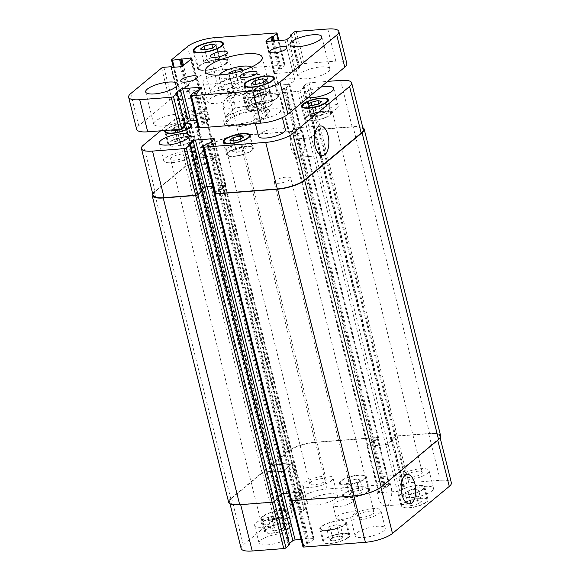 <?xml version="1.0" encoding="UTF-8"?>
<svg xmlns="http://www.w3.org/2000/svg" width="580" height="580" viewBox="0 0 580 580"><rect width="100%" height="100%" fill="white"/><g stroke="black" fill="none" stroke-linecap="round" stroke-linejoin="round"><path stroke-width="0.43" stroke-dasharray="2.9 2.17" d="M245.876 84.694L245.427 82.469L238.489 82.998L232.007 85.76L232.464 87.993L239.402 87.457L245.876 84.694L242.679 71.847L236.198 74.61L229.26 75.139L229.013 73.906M242.411 70.564L242.679 71.847M242.222 69.622L245.427 82.469M235.857 72.442L238.489 82.998M229.056 73.899L232.007 85.76M229.26 75.139L232.464 87.993M236.198 74.61L239.402 87.457M251.495 67.033A17.27 4.923 166 0 1 252.496 68.201A17.27 4.923 166 0 1 250.756 71.224A17.27 4.923 166 0 1 232.45 78.09A17.27 4.923 166 0 1 218.986 76.56A17.27 4.923 166 0 1 219.32 75.059M253.96 84.078A17.27 4.923 166 0 1 235.654 90.937A17.27 4.923 166 0 1 222.191 89.407A17.27 4.923 166 0 1 237.756 80.453A17.27 4.923 166 0 1 255.7 81.055A17.27 4.923 166 0 1 253.96 84.078M264.465 83.266A29.355 8.366 -14 0 0 267.431 78.126A29.355 8.366 -14 0 0 236.923 77.111A29.355 8.366 -14 0 0 210.46 92.329A29.355 8.366 -14 0 0 233.356 94.939A29.355 8.366 -14 0 0 264.465 83.266M219.429 86.986A8.635 2.458 -14 0 0 218.558 88.493A8.635 2.458 -14 0 0 225.294 89.262A8.635 2.458 -14 0 0 234.443 85.825A8.635 2.458 -14 0 0 235.313 84.317A8.635 2.458 -14 0 0 228.585 83.549A8.635 2.458 -14 0 0 219.429 86.986M189.602 111.686A8.635 2.458 -14 0 0 188.732 113.194A8.635 2.458 -14 0 0 195.46 113.963A8.635 2.458 -14 0 0 204.61 110.526A8.635 2.458 -14 0 0 205.487 109.018A8.635 2.458 -14 0 0 198.751 108.25A8.635 2.458 -14 0 0 189.602 111.686M249.052 107.112A8.635 2.458 -14 0 0 248.182 108.627A8.635 2.458 -14 0 0 254.91 109.395A8.635 2.458 -14 0 0 264.067 105.959A8.635 2.458 -14 0 0 264.937 104.451A8.635 2.458 -14 0 0 258.202 103.682A8.635 2.458 -14 0 0 249.052 107.112M278.886 82.411A8.635 2.458 -14 0 0 278.016 83.926A8.635 2.458 -14 0 0 284.744 84.694A8.635 2.458 -14 0 0 293.893 81.258A8.635 2.458 -14 0 0 294.77 79.75A8.635 2.458 -14 0 0 288.035 78.981A8.635 2.458 -14 0 0 278.886 82.411M299.635 73.914A16.407 4.676 -14 0 0 297.982 76.785A16.407 4.676 -14 0 0 310.771 78.242A16.407 4.676 -14 0 0 328.157 71.724A16.407 4.676 -14 0 0 329.817 68.853A16.407 4.676 -14 0 0 317.021 67.396A16.407 4.676 -14 0 0 299.635 73.914M155.338 121.22A16.407 4.676 -14 0 0 153.685 124.091A16.407 4.676 -14 0 0 166.475 125.548A16.407 4.676 -14 0 0 183.86 119.031A16.407 4.676 -14 0 0 185.513 116.152A16.407 4.676 -14 0 0 172.724 114.702A16.407 4.676 -14 0 0 155.338 121.22M279.19 112.832A13.811 3.937 -14 0 0 280.582 110.418A13.811 3.937 -14 0 0 266.227 109.939A13.811 3.937 -14 0 0 253.772 117.102A13.811 3.937 -14 0 0 264.545 118.327A13.811 3.937 -14 0 0 279.19 112.832M258.579 136.373A13.811 3.937 166 0 1 271.034 129.209A13.811 3.937 166 0 1 285.389 129.688M228.324 78.264A13.811 3.937 -14 0 0 229.724 75.842A13.811 3.937 -14 0 0 215.368 75.364A13.811 3.937 -14 0 0 202.913 82.527A13.811 3.937 -14 0 0 213.686 83.752A13.811 3.937 -14 0 0 228.324 78.264M233.131 97.534A13.811 3.937 166 0 1 218.493 103.03A13.811 3.937 166 0 1 207.72 101.797A13.811 3.937 166 0 1 220.168 94.641A13.811 3.937 166 0 1 234.523 95.12A13.811 3.937 166 0 1 233.131 97.534M208.031 62.792L215.774 60.893L219.255 58.014L214.992 57.036L207.249 58.935L203.768 61.814L208.031 62.792L204.827 49.945M212.577 48.046L215.774 60.893M216.05 45.16L219.255 58.014M212.722 47.922L214.992 57.036M204.994 49.909L207.249 58.935M200.564 48.967L203.768 61.814M258.898 97.368L266.64 95.461L270.12 92.582L265.85 91.604L258.107 93.503L254.627 96.389L258.898 97.368L255.693 84.52M263.436 82.614L266.64 95.461M266.916 79.736L270.12 92.582M263.581 82.49L265.85 91.604M255.86 84.477L258.107 93.503M251.423 83.534L254.627 96.389M225.475 63.749A14.681 4.183 -14 0 0 226.954 61.183A14.681 4.183 -14 0 0 211.7 60.675A14.681 4.183 -14 0 0 198.469 68.281A14.681 4.183 -14 0 0 209.917 69.585A14.681 4.183 -14 0 0 225.475 63.749M226.222 63.691A15.544 4.43 -14 0 0 227.795 60.972A15.544 4.43 -14 0 0 211.642 60.436A15.544 4.43 -14 0 0 197.635 68.491A15.544 4.43 -14 0 0 209.75 69.868A15.544 4.43 -14 0 0 226.222 63.691M276.334 98.325A14.681 4.183 -14 0 0 277.82 95.751A14.681 4.183 -14 0 0 262.566 95.243A14.681 4.183 -14 0 0 249.335 102.856A14.681 4.183 -14 0 0 260.782 104.153A14.681 4.183 -14 0 0 276.334 98.325M277.088 98.266A15.544 4.43 -14 0 0 278.654 95.54A15.544 4.43 -14 0 0 262.501 95.004A15.544 4.43 -14 0 0 248.494 103.059A15.544 4.43 -14 0 0 260.616 104.444A15.544 4.43 -14 0 0 277.088 98.266M196.598 120.314L208.626 119.386A1.725 0.493 166 0 1 209.547 119.596A1.725 0.493 166 0 1 209.373 119.9L204.776 123.7L202.224 124.352L198.606 127.346A1.725 0.493 -14 0 0 198.432 127.651M185.056 125.468L183.686 125.44L184.882 124.381M346.854 63.59A20.72 5.902 -14 0 0 335.791 61.117L304.261 63.546A1.725 0.493 -14 0 0 302.006 64.286L298.388 67.28L299.737 67.628L295.14 71.434A1.725 0.493 166 0 1 292.885 72.166L274.876 73.551A1.725 0.493 166 0 1 273.949 73.348A1.725 0.493 166 0 1 274.123 73.044L278.719 69.237L281.278 68.592L284.889 65.598A1.725 0.493 -14 0 0 285.063 65.293A1.725 0.493 -14 0 0 284.142 65.091L222.589 69.817A20.72 5.902 -14 0 0 195.532 78.692L179.713 91.785A1.725 0.493 -14 0 0 179.539 92.09A1.725 0.493 -14 0 0 180.46 92.3L199.005 90.139A1.725 0.493 166 0 1 199.926 90.342A1.725 0.493 166 0 1 199.752 90.647L190.711 98.129A1.725 0.493 166 0 1 188.457 98.868L179.3 99.572L179.082 98.854L171.876 99.405A1.725 0.493 -14 0 0 169.621 100.144L138.729 125.722A20.72 5.902 -14 0 0 136.641 129.347M227.636 97.556A16.233 4.625 -14 0 0 230.891 102.399A16.233 4.625 -14 0 0 249.596 98.81A16.233 4.625 -14 0 0 252.605 90.545A16.233 4.625 -14 0 0 227.636 97.556M275.116 180.764A8.49 2.421 -14 0 0 274.26 182.25A8.49 2.421 -14 0 0 283.083 182.541A8.49 2.421 -14 0 0 290.739 178.14A8.49 2.421 -14 0 0 284.12 177.386A8.49 2.421 -14 0 0 275.116 180.764M227.251 148.226A8.49 2.421 -14 0 0 226.396 149.713A8.49 2.421 -14 0 0 235.219 150.002A8.49 2.421 -14 0 0 242.868 145.602A8.49 2.421 -14 0 0 236.249 144.848A8.49 2.421 -14 0 0 227.251 148.226M255.367 113.912L252.807 103.631C253.011 99.267 254.337 96.534 256.788 95.432C258.854 92.793 260.855 92.771 262.798 95.359L265.364 105.632L255.367 113.912C263.349 115.072 266.757 112.578 265.582 106.423L265.364 105.632M228.926 96.186C234.008 93.474 239.924 91.618 246.667 90.618L256.026 90.465C258.702 90.596 260.899 92.024 262.602 94.757L262.798 95.359A20.72 5.902 -14 0 0 232.776 97.665L228.926 96.186L224.938 99.419L222.778 105.937L225.344 116.218L235.335 107.945L232.776 97.665M225.344 116.218L225.374 116.45C225.576 117.174 226.497 116.87 228.136 115.522L235.335 107.945M226.773 119.886A23.483 6.692 -14 0 0 224.409 123.997A23.483 6.692 -14 0 0 248.813 124.809A23.483 6.692 -14 0 0 269.983 112.636A23.483 6.692 -14 0 0 251.669 110.548A23.483 6.692 -14 0 0 226.773 119.886M229.18 119.697A20.72 5.902 -14 0 0 227.085 123.33A20.72 5.902 -14 0 0 248.624 124.04A20.72 5.902 -14 0 0 267.3 113.303A20.72 5.902 -14 0 0 251.14 111.462A20.72 5.902 -14 0 0 229.18 119.697M226.135 117.312A23.483 6.692 166 0 1 251.024 107.981A23.483 6.692 166 0 1 269.337 110.062A23.483 6.692 166 0 1 248.175 122.235A23.483 6.692 166 0 1 223.764 121.423A23.483 6.692 166 0 1 226.135 117.312M303.978 137.199A14.79 7.243 85.6 0 0 296.394 127.796A14.79 7.243 85.6 0 0 290.305 143.1A14.79 7.243 85.6 0 0 298.664 157.289A14.79 7.243 85.6 0 0 303.978 137.199M390.876 485.714A14.79 7.243 85.6 0 0 383.286 476.303A14.79 7.243 85.6 0 0 377.203 491.608A14.79 7.243 85.6 0 0 385.555 505.803A14.79 7.243 85.6 0 0 390.876 485.714M352.067 502.106A10.36 2.951 166 0 1 341.083 506.224A10.36 2.951 166 0 1 333.007 505.31A10.36 2.951 166 0 1 342.345 499.938A10.36 2.951 166 0 1 353.111 500.293A10.36 2.951 166 0 1 352.067 502.106M355.272 514.96A10.36 2.951 -14 0 0 356.316 513.14A10.36 2.951 -14 0 0 345.549 512.785A10.36 2.951 -14 0 0 336.204 518.158A10.36 2.951 -14 0 0 344.288 519.078A10.36 2.951 -14 0 0 355.272 514.96M330.549 529.758L337.328 528.09L340.373 525.567L336.639 524.712L329.861 526.379L326.815 528.895L330.549 529.758L333.355 540.995L340.126 539.335L337.328 528.09M340.126 539.335L343.171 536.812L340.373 525.567M343.171 536.812L339.445 535.956L336.639 524.712M339.445 535.956L332.666 537.616L329.861 526.379M332.666 537.616L329.621 540.139L326.815 528.895M329.621 540.139L333.355 540.995M272.071 519.535L278.842 517.875L281.887 515.352L278.161 514.496L271.382 516.157L268.337 518.679L272.071 519.535L274.869 530.78L281.648 529.112L278.842 517.875M281.648 529.112L284.693 526.596L281.887 515.352M284.693 526.596L280.959 525.734L278.161 514.496M280.959 525.734L274.188 527.401L271.382 516.157M274.188 527.401L271.143 529.924L268.337 518.679M271.143 529.924L274.869 530.78M350.276 484.104L357.055 482.437L360.1 479.914L356.367 479.058L349.588 480.726L346.543 483.241L350.276 484.104L353.082 495.342L359.854 493.682L357.055 482.437M359.854 493.682L362.899 491.159L360.1 479.914M362.899 491.159L359.165 490.303L356.367 479.058M359.165 490.303L352.394 491.963L349.588 480.726M352.394 491.963L349.349 494.486L346.543 483.241M349.349 494.486L353.082 495.342M408.755 494.32L415.534 492.652L418.579 490.136L414.845 489.281L408.066 490.941L405.028 493.464L408.755 494.32L411.561 505.564L418.339 503.897L415.534 492.652M418.339 503.897L421.385 501.374L418.579 490.136M421.385 501.374L417.651 500.518L414.845 489.281M417.651 500.518L410.872 502.186L408.066 490.941M410.872 502.186L407.827 504.709L405.028 493.464M407.827 504.709L411.561 505.564M364.182 479.109A12.948 3.69 -14 0 0 365.487 476.84A12.948 3.69 -14 0 0 352.031 476.39A12.948 3.69 -14 0 0 340.351 483.104A12.948 3.69 -14 0 0 350.45 484.257A12.948 3.69 -14 0 0 364.182 479.109M367.387 491.956A12.948 3.69 166 0 1 353.655 497.103A12.948 3.69 166 0 1 343.556 495.958A12.948 3.69 166 0 1 355.228 489.245A12.948 3.69 166 0 1 368.692 489.687A12.948 3.69 166 0 1 367.387 491.956M364.929 479.051A13.811 3.937 -14 0 0 366.328 476.629A13.811 3.937 -14 0 0 351.966 476.158A13.811 3.937 -14 0 0 339.517 483.314A13.811 3.937 -14 0 0 350.291 484.539A13.811 3.937 -14 0 0 364.929 479.051M368.133 491.898A13.811 3.937 -14 0 0 369.525 489.484A13.811 3.937 -14 0 0 355.17 489.005A13.811 3.937 -14 0 0 342.722 496.161A13.811 3.937 -14 0 0 353.495 497.393A13.811 3.937 -14 0 0 368.133 491.898M285.976 514.547A12.948 3.69 -14 0 0 287.281 512.278A12.948 3.69 -14 0 0 273.818 511.828A12.948 3.69 -14 0 0 262.145 518.542A12.948 3.69 -14 0 0 272.245 519.695A12.948 3.69 -14 0 0 285.976 514.547M289.173 527.394A12.948 3.69 166 0 1 275.449 532.541A12.948 3.69 166 0 1 265.35 531.389A12.948 3.69 166 0 1 277.023 524.675A12.948 3.69 166 0 1 290.486 525.125A12.948 3.69 166 0 1 289.173 527.394M286.723 514.489A13.811 3.937 -14 0 0 288.115 512.067A13.811 3.937 -14 0 0 273.76 511.589A13.811 3.937 -14 0 0 261.312 518.752A13.811 3.937 -14 0 0 272.085 519.977A13.811 3.937 -14 0 0 286.723 514.489M289.927 527.336A13.811 3.937 -14 0 0 291.32 524.914A13.811 3.937 -14 0 0 276.964 524.436A13.811 3.937 -14 0 0 264.509 531.599A13.811 3.937 -14 0 0 275.282 532.824A13.811 3.937 -14 0 0 289.927 527.336M344.455 524.762A12.948 3.69 -14 0 0 345.76 522.493A12.948 3.69 -14 0 0 332.304 522.051A12.948 3.69 -14 0 0 320.631 528.764A12.948 3.69 -14 0 0 330.731 529.91A12.948 3.69 -14 0 0 344.455 524.762M347.659 537.609A12.948 3.69 166 0 1 333.928 542.757A12.948 3.69 166 0 1 323.829 541.611A12.948 3.69 166 0 1 335.508 534.898A12.948 3.69 166 0 1 348.964 535.34A12.948 3.69 166 0 1 347.659 537.609M345.201 524.704A13.811 3.937 -14 0 0 346.601 522.283A13.811 3.937 -14 0 0 332.238 521.812A13.811 3.937 -14 0 0 319.79 528.967A13.811 3.937 -14 0 0 330.564 530.192A13.811 3.937 -14 0 0 345.201 524.704M348.406 537.551A13.811 3.937 -14 0 0 349.798 535.137A13.811 3.937 -14 0 0 335.443 534.659A13.811 3.937 -14 0 0 322.995 541.822A13.811 3.937 -14 0 0 333.768 543.047A13.811 3.937 -14 0 0 348.406 537.551M422.661 489.324A12.948 3.69 -14 0 0 423.965 487.062A12.948 3.69 -14 0 0 410.51 486.613A12.948 3.69 -14 0 0 398.837 493.326A12.948 3.69 -14 0 0 408.936 494.472A12.948 3.69 -14 0 0 422.661 489.324M425.865 502.178A12.948 3.69 166 0 1 412.141 507.326A12.948 3.69 166 0 1 402.041 506.173A12.948 3.69 166 0 1 413.714 499.46A12.948 3.69 166 0 1 427.17 499.909A12.948 3.69 166 0 1 425.865 502.178M423.414 489.266A13.811 3.937 -14 0 0 424.807 486.852A13.811 3.937 -14 0 0 410.451 486.373A13.811 3.937 -14 0 0 397.996 493.536A13.811 3.937 -14 0 0 408.77 494.762A13.811 3.937 -14 0 0 423.414 489.266M426.612 502.12A13.811 3.937 -14 0 0 428.011 499.699A13.811 3.937 -14 0 0 413.656 499.221A13.811 3.937 -14 0 0 401.2 506.384A13.811 3.937 -14 0 0 411.974 507.609A13.811 3.937 -14 0 0 426.612 502.12M331.434 480.675A15.544 4.43 -14 0 0 333 477.956A15.544 4.43 -14 0 0 316.847 477.42A15.544 4.43 -14 0 0 302.84 485.474A15.544 4.43 -14 0 0 314.962 486.852A15.544 4.43 -14 0 0 331.434 480.675M310.539 482.284A8.49 2.421 166 0 1 319.536 478.906A8.49 2.421 166 0 1 326.163 479.66A8.49 2.421 166 0 1 318.507 484.061A8.49 2.421 166 0 1 309.684 483.771A8.49 2.421 166 0 1 310.539 482.284M335.834 498.343A15.544 4.43 -14 0 0 337.408 495.625A15.544 4.43 -14 0 0 321.255 495.088A15.544 4.43 -14 0 0 307.248 503.143A15.544 4.43 -14 0 0 319.363 504.52A15.544 4.43 -14 0 0 335.834 498.343M431.919 490.955A15.544 4.43 -14 0 0 433.492 488.237A15.544 4.43 -14 0 0 417.339 487.7A15.544 4.43 -14 0 0 403.332 495.755A15.544 4.43 -14 0 0 415.447 497.132A15.544 4.43 -14 0 0 431.919 490.955M427.518 473.295A15.544 4.43 -14 0 0 429.084 470.568A15.544 4.43 -14 0 0 412.931 470.032A15.544 4.43 -14 0 0 398.924 478.087A15.544 4.43 -14 0 0 411.046 479.471A15.544 4.43 -14 0 0 427.518 473.295M406.623 474.897A8.49 2.421 166 0 1 415.621 471.525A8.49 2.421 166 0 1 422.24 472.279A8.49 2.421 166 0 1 414.591 476.68A8.49 2.421 166 0 1 405.768 476.383A8.49 2.421 166 0 1 406.623 474.897M379.305 513.213A15.544 4.43 -14 0 0 380.872 510.494A15.544 4.43 -14 0 0 364.719 509.958A15.544 4.43 -14 0 0 350.712 518.012A15.544 4.43 -14 0 0 362.833 519.39A15.544 4.43 -14 0 0 379.305 513.213M358.411 514.815A8.49 2.421 166 0 1 367.408 511.444A8.49 2.421 166 0 1 374.027 512.198A8.49 2.421 166 0 1 366.379 516.599A8.49 2.421 166 0 1 357.555 516.309A8.49 2.421 166 0 1 358.411 514.815M383.706 530.881A15.544 4.43 -14 0 0 385.272 528.155A15.544 4.43 -14 0 0 369.126 527.619A15.544 4.43 -14 0 0 355.119 535.681A15.544 4.43 -14 0 0 367.234 537.058A15.544 4.43 -14 0 0 383.706 530.881M287.622 538.262A15.544 4.43 -14 0 0 289.188 535.543A15.544 4.43 -14 0 0 273.042 535.007A15.544 4.43 -14 0 0 259.035 543.061A15.544 4.43 -14 0 0 271.15 544.439A15.544 4.43 -14 0 0 287.622 538.262M283.221 520.593A15.544 4.43 -14 0 0 284.787 517.875A15.544 4.43 -14 0 0 268.634 517.338A15.544 4.43 -14 0 0 254.627 525.393A15.544 4.43 -14 0 0 266.749 526.77A15.544 4.43 -14 0 0 283.221 520.593M262.327 522.203A8.49 2.421 166 0 1 271.324 518.824A8.49 2.421 166 0 1 277.943 519.578A8.49 2.421 166 0 1 270.294 523.979A8.49 2.421 166 0 1 261.471 523.689A8.49 2.421 166 0 1 262.327 522.203M302.941 546.824A1.725 0.493 166 0 1 303.115 546.519L306.733 543.525L309.285 542.88L313.882 539.074A1.725 0.493 -14 0 0 314.055 538.769A1.725 0.493 -14 0 0 313.135 538.566L301.114 539.487M289.398 543.562L288.202 544.613L289.572 544.649M241.157 548.528A20.72 5.902 166 0 1 243.245 544.903L274.13 519.325A1.725 0.493 166 0 1 276.385 518.585L283.591 518.034L283.816 518.752L292.973 518.049A1.725 0.493 -14 0 0 295.227 517.309L304.268 509.82A1.725 0.493 -14 0 0 304.442 509.523A1.725 0.493 -14 0 0 303.521 509.312L284.976 511.473A1.725 0.493 166 0 1 284.055 511.27A1.725 0.493 166 0 1 284.229 510.965L300.048 497.865A20.72 5.902 166 0 1 327.106 488.998L388.658 484.271A1.725 0.493 166 0 1 389.579 484.474A1.725 0.493 166 0 1 389.405 484.778L385.787 487.773L383.235 488.418L378.638 492.224A1.725 0.493 -14 0 0 378.464 492.529A1.725 0.493 -14 0 0 379.385 492.732L397.401 491.347A1.725 0.493 -14 0 0 399.656 490.608L404.253 486.801L402.904 486.453L406.522 483.459A1.725 0.493 166 0 1 408.777 482.72L440.3 480.298A20.72 5.902 166 0 1 451.363 482.77M236.451 152.337L243.223 150.669L246.268 148.147L242.534 147.291L235.763 148.959L232.718 151.474L236.451 152.337L233.646 141.092M240.424 139.425L243.223 150.669M243.469 136.909L246.268 148.147M240.548 139.323L242.534 147.291M233.791 141.056L235.763 148.959M229.912 140.237L232.718 151.474M177.966 142.114L184.744 140.454L187.789 137.931L184.056 137.076L177.277 138.736L174.232 141.259L177.966 142.114L175.167 130.877M181.939 129.209L184.744 140.454M184.984 126.687L187.789 137.931M171.455 130L174.478 127.499L181.25 125.831L184.114 126.491M181.25 125.831L181.881 128.34M182.069 129.101L184.056 137.076M174.478 127.499L175.029 129.724M175.312 130.841L177.277 138.736M171.434 130.014L174.232 141.259M256.171 106.684L262.95 105.016L265.995 102.493L262.262 101.638L255.49 103.305L252.445 105.821L256.171 106.684L253.373 95.439L249.639 94.584L252.684 92.061L259.463 90.393L263.197 91.256L260.152 93.772L253.373 95.439M260.152 93.772L262.95 105.016M263.197 91.256L265.995 102.493M259.463 90.393L262.262 101.638M252.684 92.061L255.49 103.305M249.639 94.584L252.445 105.821M314.657 116.899L321.436 115.231L324.474 112.716L320.747 111.86L313.969 113.521L310.923 116.043L314.657 116.899L311.851 105.654M318.63 103.994L321.436 115.231M321.675 101.471L324.474 112.716M318.761 103.885L320.747 111.86M311.996 105.618L313.969 113.521M308.118 104.799L310.923 116.043M270.882 104.9A12.948 3.69 -14 0 0 272.187 102.631A12.948 3.69 -14 0 0 258.731 102.181A12.948 3.69 -14 0 0 247.051 108.895A12.948 3.69 -14 0 0 257.15 110.048A12.948 3.69 -14 0 0 270.882 104.9M267.677 92.053A12.948 3.69 -14 0 0 268.982 89.784A12.948 3.69 -14 0 0 255.526 89.334A12.948 3.69 -14 0 0 243.854 96.048A12.948 3.69 -14 0 0 253.953 97.201A12.948 3.69 -14 0 0 267.677 92.053M271.629 104.842A13.811 3.937 -14 0 0 273.02 102.421A13.811 3.937 -14 0 0 258.665 101.95A13.811 3.937 -14 0 0 246.217 109.105A13.811 3.937 -14 0 0 256.991 110.331A13.811 3.937 -14 0 0 271.629 104.842M268.424 91.995A13.811 3.937 166 0 1 253.786 97.484A13.811 3.937 166 0 1 243.013 96.258A13.811 3.937 166 0 1 255.461 89.095A13.811 3.937 166 0 1 269.823 89.574A13.811 3.937 166 0 1 268.424 91.995M192.669 140.338A12.948 3.69 -14 0 0 193.981 138.069A12.948 3.69 -14 0 0 180.518 137.619A12.948 3.69 -14 0 0 168.845 144.333A12.948 3.69 -14 0 0 178.944 145.486A12.948 3.69 -14 0 0 192.669 140.338M185.839 123.598A12.948 3.69 -14 0 0 165.851 130.428M193.423 140.28A13.811 3.937 -14 0 0 194.815 137.859A13.811 3.937 -14 0 0 180.46 137.38A13.811 3.937 -14 0 0 168.012 144.543A13.811 3.937 -14 0 0 178.778 145.768A13.811 3.937 -14 0 0 193.423 140.28M165.075 130.486A13.811 3.937 166 0 1 186.216 123.279M251.155 150.553A12.948 3.69 -14 0 0 252.46 148.284A12.948 3.69 -14 0 0 239.004 147.842A12.948 3.69 -14 0 0 227.324 154.555A12.948 3.69 -14 0 0 237.423 155.701A12.948 3.69 -14 0 0 251.155 150.553M251.901 150.495A13.811 3.937 -14 0 0 253.3 148.074A13.811 3.937 -14 0 0 238.938 147.603A13.811 3.937 -14 0 0 226.49 154.758A13.811 3.937 -14 0 0 237.263 155.984A13.811 3.937 -14 0 0 251.901 150.495M329.36 115.115A12.948 3.69 -14 0 0 330.665 112.853A12.948 3.69 -14 0 0 317.209 112.404A12.948 3.69 -14 0 0 305.537 119.118A12.948 3.69 -14 0 0 315.636 120.263A12.948 3.69 -14 0 0 329.36 115.115M330.114 115.057A13.811 3.937 -14 0 0 331.506 112.643A13.811 3.937 -14 0 0 317.151 112.165A13.811 3.937 -14 0 0 304.696 119.328A13.811 3.937 -14 0 0 315.469 120.553A13.811 3.937 -14 0 0 330.114 115.057M160.645 130.826L174.428 119.422A1.725 0.493 166 0 1 176.682 118.682L183.882 118.124L184.106 118.842L193.263 118.139A1.725 0.493 -14 0 0 195.518 117.399L204.559 109.917A1.725 0.493 -14 0 0 204.733 109.613A1.725 0.493 -14 0 0 203.812 109.41L185.266 111.57A1.725 0.493 166 0 1 184.346 111.36A1.725 0.493 166 0 1 184.52 111.063L200.339 97.962A20.72 5.902 166 0 1 227.396 89.095L288.949 84.361A1.725 0.493 166 0 1 289.869 84.571A1.725 0.493 166 0 1 289.695 84.868L286.078 87.863L283.526 88.515L278.929 92.322A1.725 0.493 -14 0 0 278.755 92.619A1.725 0.493 -14 0 0 279.676 92.829L297.692 91.444A1.725 0.493 -14 0 0 299.947 90.705L304.543 86.898L303.195 86.55L306.813 83.556A1.725 0.493 166 0 1 309.067 82.817L327.656 81.389M307.907 97.737A15.544 4.43 166 0 1 303.623 95.852A15.544 4.43 166 0 1 320.733 87.116M192.321 156.027A15.544 4.43 -14 0 0 193.887 153.301A15.544 4.43 -14 0 0 177.741 152.765A15.544 4.43 -14 0 0 163.727 160.819A15.544 4.43 -14 0 0 175.849 162.204A15.544 4.43 -14 0 0 192.321 156.027M171.426 157.629A8.49 2.421 -14 0 0 170.571 159.116A8.49 2.421 -14 0 0 179.394 159.413A8.49 2.421 -14 0 0 187.05 155.012A8.49 2.421 -14 0 0 180.424 154.258A8.49 2.421 -14 0 0 171.426 157.629M336.618 108.721A15.544 4.43 -14 0 0 338.183 105.995A15.544 4.43 -14 0 0 322.038 105.459A15.544 4.43 -14 0 0 308.024 113.521A15.544 4.43 -14 0 0 320.145 114.898A15.544 4.43 -14 0 0 336.618 108.721M315.723 110.323A8.49 2.421 -14 0 0 314.868 111.809A8.49 2.421 -14 0 0 323.691 112.107A8.49 2.421 -14 0 0 331.347 107.706A8.49 2.421 -14 0 0 324.72 106.952A8.49 2.421 -14 0 0 315.723 110.323M290.732 500.525A1.725 0.493 -14 0 1 290.906 500.221L294.821 496.973L296.025 496.661L291.508 499.946A1.725 0.493 -14 0 0 291.334 500.25A1.725 0.493 -14 0 0 292.255 500.453L353.807 495.726A20.72 5.902 -14 0 0 380.864 486.859L437.661 439.821A20.72 5.902 -14 0 0 439.756 436.196A20.72 5.902 -14 0 0 428.685 433.724L397.162 436.146A1.725 0.493 -14 0 0 394.908 436.885L391.217 440.002L403.201 486.656M278.088 496.959L281.249 494.116A1.725 0.493 166 0 1 283.504 493.377L301.52 491.992A1.725 0.493 166 0 1 302.448 492.195A1.725 0.493 166 0 1 302.274 492.5L297.678 496.306L296.474 496.625L219.994 189.87L225.337 185.89A1.725 0.493 -14 0 0 225.511 185.593A1.725 0.493 -14 0 0 224.59 185.382L213.048 186.274M228.643 502.251A20.72 5.902 -14 0 1 230.731 498.619L262.073 472.671A1.725 0.493 -14 0 1 264.328 471.932L272.129 471.33L264.777 472.011A1.725 0.493 -14 0 0 262.523 472.751L231.63 498.322A20.72 5.902 -14 0 0 229.542 501.954A20.72 5.902 -14 0 0 240.606 504.426L272.136 502.004A1.725 0.493 -14 0 0 274.391 501.265L278.074 498.147L289.318 544.642M272.056 471.845L281.213 471.373A1.725 0.493 166 0 0 283.468 470.634L292.204 463.398A1.725 0.493 166 0 0 292.378 463.094A1.725 0.493 166 0 0 291.457 462.884L282.75 463.442L291.907 462.738A1.725 0.493 166 0 1 292.827 462.941A1.725 0.493 166 0 1 292.654 463.246L283.613 470.735A1.725 0.493 166 0 1 281.358 471.475L271.832 472.091L195.351 165.336L204.878 164.72A1.725 0.493 -14 0 0 207.132 163.981L216.173 156.491A1.725 0.493 -14 0 0 216.347 156.187A1.725 0.493 -14 0 0 215.426 155.984L206.27 156.687L214.97 156.129A1.725 0.493 -14 0 1 215.898 156.339A1.725 0.493 -14 0 1 215.724 156.643L206.98 163.879A1.725 0.493 -14 0 1 204.725 164.618L195.569 165.09M281.467 464.051L272.614 465.073A1.725 0.493 -14 0 1 271.687 464.863A1.725 0.493 -14 0 1 271.861 464.565L288.137 451.088A20.72 5.902 -14 0 1 315.194 442.221L377.645 437.422A1.725 0.493 -14 0 1 378.566 437.625A1.725 0.493 -14 0 1 378.392 437.929L374.477 441.17L373.274 441.489L377.79 438.197A1.725 0.493 -14 0 0 377.964 437.9A1.725 0.493 -14 0 0 377.043 437.69L315.491 442.424A20.72 5.902 -14 0 0 288.434 451.291L272.614 464.391A1.725 0.493 -14 0 0 272.44 464.696A1.725 0.493 -14 0 0 273.361 464.899L281.467 464.051L293.081 510.625M372.824 441.525L367.474 445.498A1.725 0.493 166 0 0 367.299 445.802A1.725 0.493 166 0 0 368.227 446.013L385.642 444.672A1.725 0.493 166 0 0 387.897 443.932L392.036 440.046L392.711 440.104L388.042 444.034A1.725 0.493 166 0 1 385.787 444.773L367.771 446.158A1.725 0.493 166 0 1 366.85 445.947A1.725 0.493 166 0 1 367.024 445.65L371.62 441.844L372.824 441.525L296.344 134.77L295.14 135.089L290.544 138.895A1.725 0.493 -14 0 0 290.37 139.193A1.725 0.493 -14 0 0 291.29 139.403L309.307 138.018A1.725 0.493 -14 0 0 311.562 137.279L316.223 133.349L315.556 133.291L311.409 137.177A1.725 0.493 -14 0 1 309.154 137.917L291.74 139.258A1.725 0.493 -14 0 1 290.819 139.048A1.725 0.493 -14 0 1 290.993 138.743L296.344 134.77M288.876 493.08L301.071 492.137A1.725 0.493 166 0 1 301.992 492.348A1.725 0.493 166 0 1 301.817 492.645L296.474 496.625M440.655 435.899A20.72 5.902 -14 0 0 429.591 433.427L397.162 435.921A1.725 0.493 -14 0 0 394.908 436.66L390.992 439.901L391.587 440.082M278.255 498.053L277.704 498.068M214.846 193.495A1.725 0.493 166 0 1 215.02 193.191L219.537 189.906L207.93 143.325M219.994 189.87L221.19 189.551L225.787 185.745A1.725 0.493 -14 0 0 225.961 185.44A1.725 0.493 -14 0 0 225.04 185.237L213.019 186.158M201.304 190.233L200.107 191.284L200.774 191.342L201.347 190.414M278.008 498.039L201.477 191.32M153.062 195.199A20.72 5.902 166 0 1 155.15 191.567L186.035 165.996A1.725 0.493 166 0 1 188.29 165.256L195.866 164.785L184.186 118.327M281.322 464.174L204.987 157.296L196.881 158.144A1.725 0.493 166 0 1 195.96 157.941A1.725 0.493 166 0 1 196.134 157.637L211.954 144.536A20.72 5.902 166 0 1 239.011 135.669L300.563 130.935A1.725 0.493 166 0 1 301.484 131.145A1.725 0.493 166 0 1 301.31 131.442L296.793 134.734L285.179 88.16M391.29 440.104L314.737 133.248L318.427 130.13A1.725 0.493 166 0 1 320.675 129.391L352.205 126.969A20.72 5.902 166 0 1 363.269 129.441M214.767 193.176L218.341 190.218L219.537 189.906M314.81 133.349L318.427 129.905A1.725 0.493 166 0 1 320.682 129.166L353.104 126.672A20.72 5.902 166 0 1 362.826 127.665M204.834 157.419L196.127 158.318A1.725 0.493 166 0 1 195.206 158.108A1.725 0.493 166 0 1 195.38 157.811L211.649 144.333A20.72 5.902 166 0 1 238.706 135.466L301.165 130.667A1.725 0.493 166 0 1 302.086 130.87A1.725 0.493 166 0 1 301.912 131.174L297.989 134.415L296.793 134.734M152.649 193.553A20.72 5.902 166 0 1 154.251 191.864L185.585 165.916A1.725 0.493 166 0 1 187.84 165.177L195.793 164.909M202.224 124.352L194.213 92.227M198.606 127.346L190.595 95.222M203.123 124.055L195.112 91.937M203.87 123.997L195.866 91.879M204.776 123.7L196.765 91.582M209.373 119.9L201.362 87.776M208.626 119.386L200.847 88.203M183.758 125.316L175.798 93.394M184.056 125.519L176.044 93.402M184.81 125.461L176.799 93.344M138.729 125.722L130.725 93.597M169.621 100.144L161.61 68.027M171.876 99.405L163.864 67.287M179.082 98.854L171.071 66.736M179.379 99.057L171.499 67.439M179.002 99.368L171.042 67.447M179.3 99.572L171.296 67.454M188.457 98.868L180.452 66.751M190.711 98.129L188.95 91.132M199.752 90.647L191.748 58.522M199.005 90.139L191.233 58.95M189.849 90.843L183.498 65.359M188.573 91.444L182.294 66.265M187.666 91.742L181.395 66.584M180.46 92.3L174.21 67.229M179.713 91.785L171.702 59.667M195.532 78.692L187.529 46.567M222.589 69.817L214.578 37.7M284.142 65.091L276.138 32.966M284.889 65.598L278.639 40.527M281.278 68.592L274.362 40.861M280.372 68.889L273.405 40.934M279.625 68.947L272.651 40.991M278.719 69.237L271.694 41.064M274.123 73.044L266.242 41.412M274.876 73.551L266.865 41.434M292.885 72.166L284.882 40.049M295.14 71.434L287.136 39.309M299.737 67.628L291.733 35.503M299.439 67.425L291.522 35.677M298.685 67.483L290.892 36.199M298.388 67.28L290.384 35.155M302.006 64.286L293.995 32.161M304.261 63.546L296.25 31.422M335.791 61.117L327.78 29M222.778 105.937A20.72 5.902 -14 0 0 252.807 103.631M291.508 499.946L303.115 546.519M295.118 496.951L306.733 543.525M296.025 496.661L307.632 543.235M297.678 496.306L309.285 542.88M296.771 496.603L308.386 543.177M302.274 492.5L313.882 539.074M301.52 491.992L313.135 538.566M276.66 497.923L288.267 544.497M276.957 498.126L288.572 544.7M231.63 498.322L243.245 544.903M262.523 472.751L274.13 519.325M264.777 472.011L276.385 518.585M271.984 471.46L283.591 518.034M272.281 471.663L283.895 518.237M272.201 472.178L283.816 518.752M271.904 471.975L283.519 518.549M281.358 471.475L292.973 518.049M283.613 470.735L295.227 517.309M292.654 463.246L304.268 509.82M291.907 462.738L303.521 509.312M282.75 463.442L294.364 510.016M281.844 463.739L293.458 510.313M280.568 464.348L292.182 510.922M273.361 464.899L284.976 511.473M272.614 464.391L284.229 510.965M288.434 451.291L300.048 497.865M315.491 442.424L327.106 488.998M377.043 437.69L388.658 484.271M377.79 438.197L389.405 484.778M374.173 441.191L385.787 487.773M373.274 441.489L384.888 488.063M371.62 441.844L383.235 488.418M372.52 441.547L384.134 488.121M367.024 445.65L378.638 492.224M367.771 446.158L379.385 492.732M385.787 444.773L397.401 491.347M388.042 444.034L399.656 490.608M392.638 440.227L404.253 486.801M392.341 440.024L403.955 486.598M391.29 439.879L402.904 486.453M394.908 436.885L406.522 483.459M397.162 436.146L408.777 482.72M428.685 433.724L440.3 480.298M437.661 439.821L437.755 440.198M380.864 486.859L380.951 487.229M215.02 193.191L203.413 146.617M218.638 190.196L207.024 143.623M220.291 189.849L208.677 143.267M221.19 189.551L209.583 142.977M225.787 185.745L214.172 139.171M225.04 185.237L213.657 139.599M200.173 191.168L188.609 144.782M200.477 191.371L188.862 144.79M201.224 191.313L189.609 144.732M155.15 191.567L143.535 144.993M186.035 165.996L174.428 119.422M188.29 165.256L176.682 118.682M195.496 164.706L183.882 118.124M195.424 165.22L183.809 118.639M195.721 165.423L184.106 118.842M204.878 164.72L193.263 118.139M207.132 163.981L195.518 117.399M216.173 156.491L204.559 109.917M215.426 155.984L203.812 109.41M206.27 156.687L194.655 110.113M205.363 156.984L193.749 110.41M204.088 157.593L192.473 111.019M204.987 157.296L193.372 110.722M196.881 158.144L185.266 111.57M196.134 157.637L184.52 111.063M211.954 144.536L200.339 97.962M239.011 135.669L227.396 89.095M300.563 130.935L288.949 84.361M301.31 131.442L289.695 84.868M297.692 134.437L286.078 87.863M296.039 134.792L284.425 88.218M295.14 135.089L283.526 88.515M290.544 138.895L278.929 92.322M291.29 139.403L279.676 92.829M309.307 138.018L297.692 91.444M311.562 137.279L299.947 90.705M316.158 133.472L304.543 86.898M315.861 133.269L304.246 86.695M314.81 133.125L303.195 86.55M315.107 133.327L303.492 86.753M318.427 130.13L306.813 83.556M320.675 129.391L309.067 82.817M352.205 126.969L340.59 80.395M290.906 500.221L214.419 193.466M294.821 496.973L218.341 190.218M295.72 496.683L219.24 189.928M297.373 496.328L220.893 189.573M301.817 492.645L225.337 185.89M301.071 492.137L224.59 185.382M276.957 497.894L200.477 191.139M277.255 498.097L200.774 191.342M230.731 498.619L154.251 191.864M262.073 472.671L185.585 165.916M264.328 471.932L187.84 165.177M272.129 471.33L195.649 164.575M272.433 471.533L195.946 164.778M272.353 472.048L195.873 165.293M281.213 471.373L204.725 164.618M283.468 470.634L206.98 163.879M292.204 463.398L215.724 156.643M291.457 462.884L214.97 156.129M282.598 463.565L206.118 156.81M281.699 463.862L205.211 157.107M280.415 464.471L203.935 157.716M272.614 465.073L196.127 158.318M271.861 464.565L195.38 157.811M288.137 451.088L211.649 144.333M315.194 442.221L238.706 135.466M377.645 437.422L301.165 130.667M378.392 437.929L301.912 131.174M374.477 441.17L297.989 134.415M373.571 441.467L297.09 134.712M371.918 441.822L295.438 135.067M367.474 445.498L290.993 138.743M368.227 446.013L291.74 139.258M385.642 444.672L309.154 137.917M387.897 443.932L311.409 137.177M392.341 440.249L315.853 133.494M392.036 440.046L315.556 133.291M390.992 439.901L314.505 133.146M394.908 436.66L318.427 129.905M397.162 435.921L320.682 129.166M429.591 433.427L353.104 126.672M255.7 81.055L252.496 68.201M222.191 89.407L218.986 76.56M205.255 71.449L210.46 92.329M262.225 57.246L267.431 78.126M235.313 84.317L227.309 52.193M218.558 88.493L210.555 56.376M205.487 109.018L197.475 76.894M188.732 113.194L180.721 81.077M264.937 104.451L256.925 72.326M248.182 108.627L240.171 76.502M294.77 79.75L286.759 47.625M278.016 83.926L270.005 51.801M329.817 68.853L321.806 36.728M297.982 76.785L289.971 44.667M185.513 116.152L177.509 84.035M153.685 124.091L145.674 91.974M253.772 117.102L255.381 123.547M280.582 110.418L282.373 117.588M202.913 82.527L207.72 101.797M229.724 75.842L234.523 95.12M194.416 52.026L198.469 68.281M222.901 44.928L226.954 61.183M193.227 50.822L197.635 68.491M223.387 43.304L227.795 60.972M245.282 86.601L249.335 102.856M273.767 79.496L277.82 95.751M244.093 85.398L248.494 103.059M274.253 77.879L278.654 95.54M209.547 119.596L201.536 87.471M183.686 125.44L175.682 93.315M179.452 98.934L171.593 67.432M178.93 99.492L170.926 67.367M199.926 90.342L191.922 58.225M179.539 92.09L173.355 67.294M285.063 65.293L278.886 40.513M273.949 73.348L265.945 41.231M299.809 67.505L291.798 35.387M298.323 67.396L290.602 36.438M269.983 112.636L269.337 110.062M224.409 123.997L223.764 121.423M267.3 113.303L265.582 106.423M227.085 123.33L225.374 116.45M298.664 157.289L322.683 155.447M296.394 127.796L320.414 125.947M385.555 505.803L409.574 503.955M383.286 476.303L407.305 474.462M356.316 513.14L353.111 500.293M336.204 518.158L333.007 505.31M340.351 483.104L343.556 495.958M365.487 476.84L368.692 489.687M339.517 483.314L342.722 496.161M366.328 476.629L369.525 489.484M262.145 518.542L265.35 531.389M287.281 512.278L290.486 525.125M261.312 518.752L264.509 531.599M288.115 512.067L291.32 524.914M320.631 528.764L323.829 541.611M345.76 522.493L348.964 535.34M319.79 528.967L322.995 541.822M346.601 522.283L349.798 535.137M398.837 493.326L402.041 506.173M423.965 487.062L427.17 499.909M397.996 493.536L401.2 506.384M424.807 486.852L428.011 499.699M337.408 495.625L333 477.956M307.248 503.143L302.84 485.474M433.492 488.237L429.084 470.568M403.332 495.755L398.924 478.087M385.272 528.155L380.872 510.494M355.119 535.681L350.712 518.012M289.188 535.543L284.787 517.875M259.035 543.061L254.627 525.393M243.854 96.048L247.051 108.895M268.982 89.784L272.187 102.631M243.013 96.258L246.217 109.105M269.823 89.574L273.02 102.421M165.974 132.813L168.845 144.333M191.11 126.549L193.981 138.069M164.807 131.696L168.012 144.543M191.61 125.012L194.815 137.859M224.453 143.035L227.324 154.555M249.588 136.764L252.46 148.284M223.286 141.911L226.49 154.758M250.096 135.227L253.3 148.074M302.666 107.597L305.537 119.118M327.794 101.333L330.665 112.853M301.491 106.481L304.696 119.328M328.302 99.796L331.506 112.643M326.163 479.66L242.868 145.602M309.684 483.771L226.396 149.713M193.887 153.301L189.486 135.64M163.727 160.819L159.326 143.159M277.943 519.578L187.05 155.012M261.471 523.689L170.571 159.116M374.027 512.198L290.739 178.14M357.555 516.309L274.26 182.25M338.183 105.995L333.783 88.334M308.024 113.521L303.623 95.852M422.24 472.279L331.347 107.706M405.768 476.383L314.868 111.809M291.45 500.736L291.334 500.25M314.055 538.769L302.448 492.195M288.202 544.613L276.587 498.039M229.985 503.73L229.542 501.954M283.961 518.114L272.346 471.54M283.446 518.665L271.832 472.091M304.442 509.523L292.827 462.941M284.055 511.27L272.44 464.696M389.579 484.474L377.964 437.9M378.464 492.529L366.85 445.947M404.318 486.685L392.711 440.104M402.832 486.576L391.217 440.002M440.162 437.842L439.756 436.196M225.961 185.44L214.354 138.867M200.107 191.284L188.493 144.71M195.866 164.785L184.251 118.211M195.351 165.336L183.737 118.762M216.347 156.187L204.733 109.613M195.96 157.941L184.346 111.36M301.484 131.145L289.869 84.571M290.37 139.193L278.755 92.619M316.223 133.349L304.616 86.775M314.737 133.248L303.123 86.674M301.992 492.348L225.511 185.593M276.885 498.017L200.405 191.262M272.498 471.417L196.018 164.662M271.984 471.968L195.504 165.213M292.378 463.094L215.898 156.339M271.687 464.863L195.206 158.108M378.566 437.625L302.086 130.87M367.299 445.802L290.819 139.048M392.406 440.133L315.926 133.378M390.92 440.024L314.44 133.269"/><path stroke-width="0.87" d="M229.013 73.906L228.81 72.913L235.284 70.151L242.222 69.622L242.411 70.564M235.284 70.151L235.857 72.442M228.81 72.913L229.056 73.899M219.32 75.059A17.27 4.923 166 0 1 234.552 67.606A17.27 4.923 166 0 1 251.495 67.033M259.26 62.386A29.355 8.366 166 0 1 228.15 74.059A29.355 8.366 166 0 1 205.255 71.449A29.355 8.366 166 0 1 231.717 56.238A29.355 8.366 166 0 1 262.225 57.246A29.355 8.366 166 0 1 259.26 62.386M226.439 53.708A8.635 2.458 166 0 1 217.282 57.137A8.635 2.458 166 0 1 210.555 56.376A8.635 2.458 166 0 1 218.334 51.895A8.635 2.458 166 0 1 227.309 52.193A8.635 2.458 166 0 1 226.439 53.708M196.606 78.409A8.635 2.458 166 0 1 187.456 81.838A8.635 2.458 166 0 1 180.721 81.077A8.635 2.458 166 0 1 188.5 76.596A8.635 2.458 166 0 1 197.475 76.894A8.635 2.458 166 0 1 196.606 78.409M256.055 73.841A8.635 2.458 166 0 1 246.906 77.27A8.635 2.458 166 0 1 240.171 76.502A8.635 2.458 166 0 1 247.957 72.029A8.635 2.458 166 0 1 256.925 72.326A8.635 2.458 166 0 1 256.055 73.841M285.889 49.14A8.635 2.458 166 0 1 276.74 52.57A8.635 2.458 166 0 1 270.005 51.801A8.635 2.458 166 0 1 277.784 47.328A8.635 2.458 166 0 1 286.759 47.625A8.635 2.458 166 0 1 285.889 49.14M320.153 39.599A16.407 4.676 166 0 1 302.76 46.124A16.407 4.676 166 0 1 289.971 44.667A16.407 4.676 166 0 1 304.754 36.163A16.407 4.676 166 0 1 321.806 36.728A16.407 4.676 166 0 1 320.153 39.599M175.856 86.906A16.407 4.676 166 0 1 158.463 93.424A16.407 4.676 166 0 1 145.674 91.974A16.407 4.676 166 0 1 160.457 83.469A16.407 4.676 166 0 1 177.509 84.035A16.407 4.676 166 0 1 175.856 86.906M282.373 117.588L285.389 129.688A13.811 3.937 166 0 1 283.997 132.109A13.811 3.937 166 0 1 269.352 137.598A13.811 3.937 166 0 1 258.579 136.373L255.381 123.547M212.577 48.046L204.827 49.945L200.564 48.967L204.044 46.088L211.787 44.181L216.05 45.16L212.577 48.046M211.787 44.181L212.722 47.922M204.044 46.088L204.994 49.909M263.436 82.614L255.693 84.52L251.423 83.534L254.903 80.656L262.653 78.757L266.916 79.736L263.436 82.614M262.653 78.757L263.581 82.49M254.903 80.656L255.86 84.477M221.067 46.081A14.681 4.183 -14 0 0 222.553 43.514A14.681 4.183 -14 0 0 207.299 43.007A14.681 4.183 -14 0 0 194.068 50.619A14.681 4.183 -14 0 0 205.516 51.917A14.681 4.183 -14 0 0 221.067 46.081M221.821 46.03A15.544 4.43 166 0 1 205.349 52.207A15.544 4.43 166 0 1 193.227 50.822A15.544 4.43 166 0 1 207.234 42.768A15.544 4.43 166 0 1 223.387 43.304A15.544 4.43 166 0 1 221.821 46.03M271.933 80.656A14.681 4.183 -14 0 0 273.412 78.082A14.681 4.183 -14 0 0 258.158 77.575A14.681 4.183 -14 0 0 244.927 85.188A14.681 4.183 -14 0 0 256.375 86.492A14.681 4.183 -14 0 0 271.933 80.656M272.68 80.598A15.544 4.43 166 0 1 256.208 86.775A15.544 4.43 166 0 1 244.093 85.398A15.544 4.43 166 0 1 258.1 77.343A15.544 4.43 166 0 1 274.253 77.879A15.544 4.43 166 0 1 272.68 80.598M190.595 95.222L194.213 92.227L196.765 91.582L201.362 87.776A1.725 0.493 -14 0 0 201.536 87.471A1.725 0.493 -14 0 0 200.615 87.268L182.599 88.653A1.725 0.493 -14 0 0 180.344 89.392L175.747 93.199L177.096 93.547L173.478 96.541A1.725 0.493 166 0 1 171.223 97.281L139.7 99.702A20.72 5.902 166 0 1 128.637 97.23A20.72 5.902 166 0 1 130.725 93.597L161.61 68.027A1.725 0.493 166 0 1 163.864 67.287L171.071 66.736L171.296 67.454L180.452 66.751A1.725 0.493 -14 0 0 182.707 66.011L191.748 58.522A1.725 0.493 -14 0 0 191.922 58.225A1.725 0.493 -14 0 0 191.001 58.014L172.456 60.175A1.725 0.493 166 0 1 171.528 59.972A1.725 0.493 166 0 1 171.702 59.667L187.529 46.567A20.72 5.902 166 0 1 214.578 37.7L276.138 32.966A1.725 0.493 166 0 1 277.059 33.176A1.725 0.493 166 0 1 276.885 33.48L273.267 36.475L270.715 37.12L266.118 40.926A1.725 0.493 -14 0 0 265.945 41.231A1.725 0.493 -14 0 0 266.865 41.434L284.882 40.049A1.725 0.493 -14 0 0 287.136 39.309L291.733 35.503L290.384 35.155L293.995 32.161A1.725 0.493 166 0 1 296.25 31.422L327.78 29A20.72 5.902 166 0 1 338.843 31.472A20.72 5.902 166 0 1 336.755 35.097L279.951 82.135A20.72 5.902 166 0 1 252.894 91.002L191.342 95.729A1.725 0.493 166 0 1 190.421 95.526A1.725 0.493 166 0 1 190.595 95.222M190.421 95.526L198.432 127.651A1.725 0.493 -14 0 0 199.353 127.854L260.906 123.127A20.72 5.902 -14 0 0 287.963 114.253L344.767 67.222A20.72 5.902 -14 0 0 346.854 63.59L338.843 31.472M184.882 124.381L188.355 121.51A1.725 0.493 166 0 1 190.61 120.77L196.598 120.314M128.637 97.23L136.641 129.347A20.72 5.902 -14 0 0 147.712 131.82L179.234 129.398A1.725 0.493 -14 0 0 181.489 128.659L185.056 125.468M328.005 135.35A14.79 7.243 -94.4 0 1 322.683 155.447A14.79 7.243 -94.4 0 1 314.331 141.252A14.79 7.243 -94.4 0 1 320.414 125.947A14.79 7.243 -94.4 0 1 328.005 135.35M414.896 483.865A14.79 7.243 -94.4 0 1 409.574 503.955A14.79 7.243 -94.4 0 1 401.222 489.766A14.79 7.243 -94.4 0 1 407.305 474.462A14.79 7.243 -94.4 0 1 414.896 483.865M440.162 437.842L451.363 482.77A20.72 5.902 166 0 1 449.275 486.402L392.471 533.433A20.72 5.902 166 0 1 365.422 542.3L303.862 547.034A1.725 0.493 166 0 1 302.941 546.824L291.45 500.736M301.114 539.487L295.118 539.951A1.725 0.493 -14 0 0 292.864 540.69L289.398 543.562M289.572 544.649L286.005 547.839A1.725 0.493 166 0 1 283.75 548.578L252.22 551A20.72 5.902 166 0 1 241.157 548.528L229.985 503.73M240.424 139.425L233.646 141.092L229.912 140.237L232.957 137.714L239.736 136.053L243.469 136.909L240.424 139.425M239.736 136.053L240.548 139.323M232.957 137.714L233.791 141.056M184.114 126.491L184.984 126.687L181.939 129.209L175.167 130.877L171.455 130M181.881 128.34L182.069 129.101M175.029 129.724L175.312 130.841M318.63 103.994L311.851 105.654L308.118 104.799L311.163 102.276L317.942 100.615L321.675 101.471L318.63 103.994M317.942 100.615L318.761 103.885M311.163 102.276L311.996 105.618M165.851 130.428A12.948 3.69 -14 0 0 165.641 131.486A12.948 3.69 -14 0 0 175.74 132.631A12.948 3.69 -14 0 0 189.471 127.484A12.948 3.69 -14 0 0 190.776 125.222A12.948 3.69 -14 0 0 185.839 123.598M186.216 123.279A13.811 3.937 166 0 1 191.61 125.012A13.811 3.937 166 0 1 190.218 127.426A13.811 3.937 166 0 1 175.581 132.922A13.811 3.937 166 0 1 164.807 131.696A13.811 3.937 166 0 1 165.075 130.486M247.95 137.707A12.948 3.69 -14 0 0 249.255 135.437A12.948 3.69 -14 0 0 235.799 134.988A12.948 3.69 -14 0 0 224.126 141.701A12.948 3.69 -14 0 0 234.226 142.854A12.948 3.69 -14 0 0 247.95 137.707M248.697 137.649A13.811 3.937 166 0 1 234.059 143.137A13.811 3.937 166 0 1 223.286 141.911A13.811 3.937 166 0 1 235.741 134.756A13.811 3.937 166 0 1 250.096 135.227A13.811 3.937 166 0 1 248.697 137.649M326.156 102.269A12.948 3.69 -14 0 0 327.461 99.999A12.948 3.69 -14 0 0 314.005 99.557A12.948 3.69 -14 0 0 302.332 106.271A12.948 3.69 -14 0 0 312.431 107.416A12.948 3.69 -14 0 0 326.156 102.269M326.91 102.21A13.811 3.937 166 0 1 312.265 107.706A13.811 3.937 166 0 1 301.491 106.481A13.811 3.937 166 0 1 313.947 99.318A13.811 3.937 166 0 1 328.302 99.796A13.811 3.937 166 0 1 326.91 102.21M327.656 81.389L340.59 80.395A20.72 5.902 166 0 1 351.661 82.867A20.72 5.902 166 0 1 349.566 86.492L292.769 133.523A20.72 5.902 166 0 1 265.712 142.397L204.16 147.124A1.725 0.493 166 0 1 203.239 146.921A1.725 0.493 166 0 1 203.413 146.617L207.024 143.623L209.583 142.977L214.172 139.171A1.725 0.493 -14 0 0 214.354 138.867A1.725 0.493 -14 0 0 213.425 138.663L195.409 140.048A1.725 0.493 -14 0 0 193.155 140.788L188.565 144.587L189.914 144.942L186.296 147.936A1.725 0.493 166 0 1 184.041 148.668L152.511 151.097A20.72 5.902 166 0 1 141.447 148.625A20.72 5.902 166 0 1 143.535 144.993L160.645 130.826M187.913 138.359A15.544 4.43 166 0 1 171.448 144.536A15.544 4.43 166 0 1 159.326 143.159A15.544 4.43 166 0 1 173.333 135.096A15.544 4.43 166 0 1 189.486 135.64A15.544 4.43 166 0 1 187.913 138.359M320.733 87.116A15.544 4.43 166 0 1 333.783 88.334A15.544 4.43 166 0 1 332.217 91.053A15.544 4.43 166 0 1 307.907 97.737M278.088 496.959L281.401 494.218A1.725 0.493 166 0 1 283.656 493.478L288.876 493.08M214.245 193.771L290.732 500.525A1.725 0.493 -14 0 0 291.653 500.728L354.104 495.929A20.72 5.902 -14 0 0 381.161 487.062L438.567 439.531A20.72 5.902 -14 0 0 440.655 435.899L364.175 129.144A20.72 5.902 166 0 1 362.079 132.776L304.681 180.307A20.72 5.902 166 0 1 277.624 189.174L215.165 193.974A1.725 0.493 166 0 1 214.245 193.771A1.725 0.493 166 0 1 214.419 193.466L214.767 193.176M201.564 191.284L197.903 194.735A1.725 0.493 166 0 1 195.649 195.475L163.226 197.969A20.72 5.902 166 0 1 152.156 195.496L228.643 502.251A20.72 5.902 -14 0 0 239.707 504.723L272.136 502.229A1.725 0.493 -14 0 0 274.391 501.49L278.255 498.053M351.661 82.867L363.269 129.441A20.72 5.902 166 0 1 361.18 133.066L304.377 180.104A20.72 5.902 166 0 1 277.327 188.971L215.767 193.698A1.725 0.493 166 0 1 214.846 193.495L203.239 146.921M213.019 186.158L207.024 186.622A1.725 0.493 -14 0 0 204.769 187.362L201.304 190.233M201.477 191.32L197.911 194.51A1.725 0.493 166 0 1 195.656 195.25L164.125 197.671A20.72 5.902 166 0 1 153.062 195.199L141.447 148.625M362.826 127.665A20.72 5.902 166 0 1 364.175 129.144M213.048 186.274L207.176 186.724A1.725 0.493 -14 0 0 204.921 187.463L201.347 190.414M152.156 195.496A20.72 5.902 166 0 1 152.649 193.553M200.847 88.203L200.615 87.268M190.61 120.77L182.599 88.653M188.355 121.51L180.344 89.392M185.107 125.664L177.096 93.547M181.489 128.659L173.478 96.541M179.234 129.398L171.223 97.281M147.712 131.82L139.7 99.702M171.499 67.439L171.368 66.939M191.233 58.95L191.001 58.014M183.498 65.359L181.837 58.718M182.685 66.026L180.938 59.015M182.294 66.265L180.561 59.327M181.395 66.584L179.662 59.624M174.21 67.229L172.456 60.175M278.639 40.527L276.885 33.48M274.362 40.861L273.267 36.475M273.405 40.934L272.368 36.765M272.651 40.991L271.614 36.823M271.694 41.064L270.715 37.12M266.242 41.412L266.118 40.926M291.522 35.677L291.428 35.3M290.892 36.199L290.681 35.358M344.767 67.222L336.755 35.097M287.963 114.253L279.951 82.135M260.906 123.127L252.894 91.002M199.353 127.854L191.342 95.729M292.305 500.678L303.862 547.034M283.533 493.486L295.118 539.951M281.3 494.305L292.864 540.69M278.052 498.459L289.616 544.845M274.434 501.446L286.005 547.839M272.194 502.222L283.75 548.578M240.664 504.643L252.22 551M437.755 440.198L449.275 486.402M380.951 487.229L392.471 533.433M353.865 495.951L365.422 542.3M215.767 193.698L204.16 147.124M213.657 139.599L213.425 138.663M207.024 186.622L195.409 140.048M204.769 187.362L193.155 140.788M201.521 191.516L189.914 144.942M197.911 194.51L186.296 147.936M195.656 195.25L184.041 148.668M164.125 197.671L152.511 151.097M361.18 133.066L349.566 86.492M304.377 180.104L292.769 133.523M277.327 188.971L265.712 142.397M354.104 495.929L277.624 189.174M304.681 180.307L381.161 487.062M291.653 500.728L215.165 193.974M283.656 493.478L207.176 186.724M281.401 494.218L204.921 187.463M278.306 498.249L201.825 191.494M274.391 501.49L197.903 194.735M272.136 502.229L195.649 195.475M239.707 504.723L163.226 197.969M438.567 439.531L362.079 132.776M194.068 50.619L194.416 52.026M222.553 43.514L222.901 44.928M244.927 85.188L245.282 86.601M273.412 78.082L273.767 79.496M185.172 125.548L177.168 93.424M171.593 67.432L171.441 66.816M173.355 67.294L171.528 59.972M278.886 40.513L277.059 33.176M290.602 36.438L290.312 35.278M165.641 131.486L165.974 132.813M190.776 125.222L191.11 126.549M224.126 141.701L224.453 143.035M249.255 135.437L249.588 136.764M302.332 106.271L302.666 107.597M327.461 99.999L327.794 101.333M289.688 544.721L278.139 498.387M201.594 191.393L189.979 144.819M278.378 498.126L201.891 191.371"/></g></svg>
